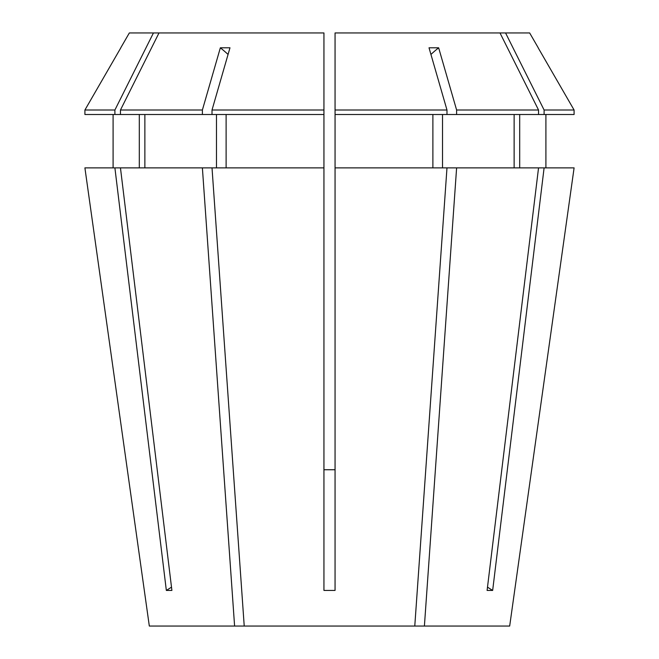 <?xml version="1.0" encoding="UTF-8"?>
<svg xmlns="http://www.w3.org/2000/svg" width="659" height="659" viewBox="0 0 659 659"><rect width="100%" height="100%" fill="white"/><g stroke="black" fill="none" stroke-linecap="round" stroke-linejoin="round"><path stroke-width="0.99" d="M505.56 32.95L544.103 110.012L574.088 110.012L538.164 47.802L574.088 110.012L574.088 114.501L538.543 114.501L538.543 110.012L500 32.95L529.663 32.95L538.222 47.777M212.017 114.501L114.897 114.501L114.897 110.012L153.44 32.95L323.94 32.95L323.94 590.423L335.06 590.423L335.06 167.88L446.983 167.88L414.775 626.05L244.225 626.05L212.017 167.88L323.94 167.88L323.94 114.501L212.017 114.501L212.017 110.012L229.983 47.802L220.353 47.802A326.205 163.102 -90 0 1 228.063 54.442M244.225 626.05L149.321 626.05L84.904 167.88L114.897 167.88L166.34 590.423A326.205 282.505 90 0 0 171.505 587.144M234.596 626.05L202.387 167.88L120.457 167.88L171.9 590.423L166.34 590.423M509.679 626.05L574.096 167.88L509.679 626.05L424.404 626.05L456.613 167.88L446.983 167.88M574.096 167.88L544.103 167.88L492.66 590.423L487.1 590.423L538.543 167.88L456.613 167.88M335.06 469.743L323.94 469.743M414.775 626.05L424.404 626.05M120.457 167.88L114.897 167.88M442.519 167.88L442.519 114.501M514.135 114.501L514.135 167.88M113.093 167.88L113.093 114.501M139.304 114.501L139.304 167.88M446.983 114.501L446.983 110.012L335.06 110.012L335.06 114.501L456.613 114.501L456.613 110.012L438.647 47.802A326.205 163.102 -90 0 0 430.937 54.442M538.543 114.501L456.613 114.501M114.897 114.501L84.912 114.501L84.912 110.012L120.836 47.802L84.912 110.012L114.897 110.012M538.543 110.012L456.613 110.012M153.44 32.95L129.337 32.95L120.778 47.777M226.111 167.88L226.111 114.501M323.94 110.012L212.017 110.012M149.321 626.05L84.904 167.88M538.543 167.88L544.103 167.88M432.889 167.88L432.889 114.501M335.06 114.501L335.06 167.88M545.907 167.88L545.907 114.501M519.696 114.501L519.696 167.88M544.103 110.012L544.103 114.501M446.983 110.012L429.017 47.802L438.647 47.802M500 32.95L335.06 32.95L335.06 110.012M202.387 167.88L212.017 167.88M216.482 167.88L216.482 114.501M144.865 114.501L144.865 167.88M202.387 114.501L202.387 110.012L120.457 110.012L120.457 114.501M202.387 110.012L220.353 47.802M159 32.95L120.457 110.012M492.66 590.423A326.205 282.505 90 0 1 487.495 587.144"/></g></svg>
